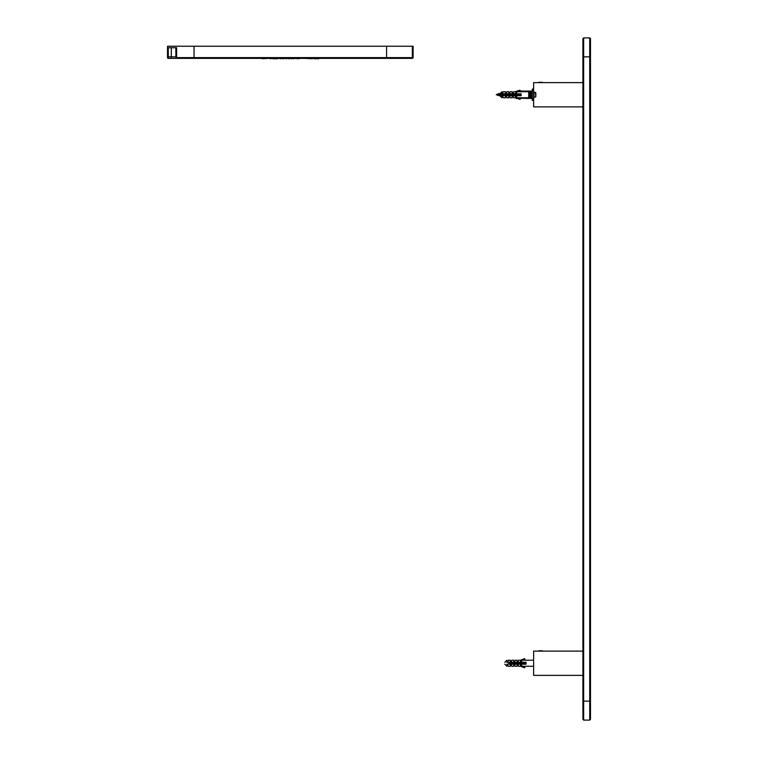 <?xml version="1.0" encoding="UTF-8"?>
<svg xmlns="http://www.w3.org/2000/svg" width="758" height="758" viewBox="0 0 758 758"><rect width="100%" height="100%" fill="white"/><g stroke="black" fill="none" stroke-linecap="round" stroke-linejoin="round"><path stroke-width="1.14" d="M590.482 56.85L590.482 38.658L589.724 37.9L589.724 56.85L589.724 37.9L583.66 37.9L583.66 701.15L589.724 701.15L589.724 720.1L590.482 719.342L590.482 56.85L583.66 56.85L583.66 37.9L582.902 38.658L582.902 701.15L583.66 701.15L583.66 720.1L583.66 701.15L589.724 701.15L589.724 720.1L583.66 720.1L582.902 719.342L582.902 701.15M582.902 675.378L533.632 675.378L533.632 651.122L582.902 651.122M582.902 82.622L533.632 82.622L533.632 106.878L582.902 106.878M538.938 82.243L542.273 82.29L538.73 82.622M538.824 82.546L542.084 82.243M541.401 82.376L539.44 82.688M542.273 82.243L541.401 82.546M538.938 650.743L542.273 650.79L538.73 651.122M538.824 651.046L542.084 650.743M541.401 650.876L539.44 651.188M542.273 650.743L541.401 651.046M507.026 95.65L507.291 94.542L506.761 96.077L506.401 93.802M508.732 93.85L509.224 95.698L509.565 94.532L509.831 95.65L509.537 94.38L509.281 93.821L508.997 94.968M513.213 93.802L513.545 94.977L514.076 93.423L514.445 95.698M513.706 95.612L514.114 94.523M515.544 93.85L516.056 95.698L516.388 94.513M496.727 94.57L497.362 95.252L496.926 94.466L496.263 94.75L496.841 94.466M515.582 95.698L515.25 94.513L514.72 96.077L514.35 93.802M514.843 95.612L515.089 93.888L514.682 94.977M511.034 95.698L510.702 94.532L510.172 96.077L509.812 93.802M510.295 95.603L510.541 93.897L510.134 94.968M509.158 95.603L509.319 93.802M500.147 95.698L500.195 93.802L499.569 93.812L499.901 94.958L500.337 93.964L500.792 95.698L500.147 95.698L500.47 94.542M518.188 97.782L528.705 97.782L528.705 91.718L517.799 91.718M519.742 98.502L520.234 99.099L519.751 99.317L515.63 97.782L513.687 97.782L513.204 96.456L512.219 96.456L512.219 97.782L510.276 97.782L509.793 96.456L508.808 96.456L508.808 97.782L506.865 97.782L506.382 96.456L505.397 96.456L505.397 97.782L503.454 97.782L501.985 95.698L521.125 95.698L521.125 93.802L501.985 93.802C499.086 93.802 499.086 93.802 501.985 93.802C499.086 93.802 499.086 93.802 501.985 93.802C499.086 93.802 499.086 93.802 501.985 93.802C499.086 93.802 499.086 93.802 501.985 93.802L503.454 91.718L505.397 91.718L505.397 93.044L506.382 93.044L506.865 91.718L508.808 91.718L508.808 93.044L509.793 93.044L510.276 91.718L512.219 91.718L512.219 93.044L513.204 93.044L513.687 91.718L516.065 91.557M501.9 95.698L501.284 95.698L501.768 93.897M518.946 98.208L519.675 98.483M517.155 91.15L520.234 90.401L517.089 91.746L516.615 93.044L515.63 93.044L515.63 91.718L519.751 90.183M535.461 97.081L534.011 97.337L534.011 92.163L535.764 92.741L535.764 96.759L535.461 92.419M535.821 94.371L535.878 93.992A14.696 14.696 0 0 0 535.821 93.234L535.83 93.234A14.696 14.696 0 0 1 535.878 93.992L535.821 94.371A11.834 8.755 90 0 1 535.821 95.129L535.878 95.508A14.696 14.696 0 0 1 535.821 96.266L535.821 96.266A14.696 14.696 0 0 0 535.878 95.508L535.878 95.508M500.716 93.802L501.284 95.698M501.853 93.802L502.393 95.688L502.744 94.542M502.99 93.802L503.558 95.698L504.042 93.897M504.127 93.802L504.686 95.698L505.017 94.542M505.264 93.802L505.804 95.688L506.155 94.542M507.538 93.802L508.04 95.65L508.429 94.532M510.949 93.802L511.46 95.66L511.84 94.523M512.076 93.802L512.645 95.698L512.976 94.523M513.27 93.85L513.782 95.698M516.624 93.802L517.174 95.698L517.525 94.513M517.761 93.802L518.292 95.679L518.661 94.504M518.823 93.888L519.467 95.698L519.798 94.504M520.035 93.802L520.594 95.698L521.097 93.888M528.705 95.404L528.894 94.485M529.131 93.802L529.662 95.688L530.031 94.485M530.268 93.802L530.78 95.66L531.168 94.485M531.405 93.802L531.898 95.631L532.268 94.674M533.67 93.802L534.011 95.025M497.911 94.077L497.182 94.314L497.731 95.347L498.489 95.565L498.015 94.163M499.067 93.85L498.404 93.954L498.897 95.508L499.655 95.698L499.37 93.452L499.939 96.077M534.011 96.114L533.632 94.068M532.268 94.295L531.69 96.077L531.121 93.423L530.562 96.077L529.984 93.423L529.425 96.077L528.705 94.068M520.774 93.888L520.528 95.612M520.225 95.698L519.941 93.802M519.637 93.888L519.391 95.612M519.088 95.698L518.804 93.802M518.5 93.888L518.254 95.612M517.951 95.698L517.667 93.802M517.363 93.888L517.117 95.612M516.814 95.698L516.53 93.802M516.226 93.888L515.98 95.612M515.677 95.698L515.393 93.802M514.54 95.698L514.256 93.802M513.403 95.698L513.119 93.802M512.815 93.888L512.569 95.603M512.266 95.698L511.982 93.802M511.678 93.897L511.432 95.603M511.129 95.698L510.845 93.802M509.992 95.698L509.708 93.802M508.855 95.698L508.571 93.802M508.267 93.897L508.021 95.603M507.718 95.698L507.434 93.802M507.13 93.897L506.884 95.603M506.581 95.698L506.297 93.802M505.993 93.897L505.747 95.603M505.444 95.698L505.16 93.802M504.856 93.897L504.61 95.603M504.307 95.698L504.023 93.802M503.719 93.897L503.473 95.603M503.17 95.698L502.886 93.802M502.582 93.897L502.336 95.603M502.033 95.698L501.749 93.802M501.445 93.897L501.199 95.603M500.896 95.698L500.612 93.802M500.308 93.897L500.062 95.603M498.925 95.574L498.158 93.689M497.779 95.385L496.897 94.456M533.784 95.698L534.058 96.209M532.012 93.85L531.737 95.015M531.51 95.698L530.988 93.84L530.6 95.015M530.363 95.698L529.804 93.802L529.463 95.015M529.226 95.698L528.705 93.831M521.125 95.413L520.727 93.812L520.367 94.996M520.13 95.698L519.562 93.802L519.23 94.996M518.993 95.698L518.425 93.802L518.093 94.987M517.856 95.698L517.307 93.812L516.956 94.987M516.719 95.698L516.189 93.821L515.819 94.987L515.819 93.802M515.525 95.65L515.014 93.802M513.308 95.698L512.768 93.821L512.408 94.977M512.171 95.698L511.65 93.84L511.271 94.968M510.977 95.65L510.456 93.802M508.751 95.698L508.23 93.831L507.86 94.968M507.614 95.698L507.045 93.802L506.723 94.958M506.477 95.698L505.927 93.802L505.586 94.958M505.425 95.603L504.809 93.821L504.449 94.958M504.203 95.698L503.691 93.84L503.312 94.958M503.066 95.698L502.507 93.802L502.175 94.958M501.929 95.698L501.389 93.812L501.038 94.958M520.557 660.218L520.557 661.545L521.542 661.545L522.016 660.246L524.943 659.394L524.678 658.683L520.557 660.218L518.614 660.218L518.131 661.545L517.145 661.545L517.145 660.218L515.203 660.218L514.72 661.545L513.735 661.545L513.735 660.218L511.792 660.218L511.309 661.545L510.324 661.545L510.324 660.218L508.381 660.218L507.898 661.545L506.913 661.545L506.913 660.218L504.828 662.303M520.557 666.282L524.678 667.817L524.943 667.106L522.016 666.254L521.542 664.955L520.557 664.955L520.557 666.282L518.614 666.282L518.131 664.955L517.145 664.955L517.145 666.282L515.203 666.282L514.72 664.955L513.735 664.955L513.735 666.282L511.792 666.282L511.309 664.955L510.324 664.955L510.324 666.282L508.381 666.282L506.913 664.197L526.052 664.197L526.052 662.303L506.913 662.303C504.013 662.303 504.013 662.303 506.913 662.303C504.013 662.303 504.013 662.303 506.913 662.303L506.913 661.545M533.632 666.282L522.726 666.282M504.828 664.197L506.913 666.282L506.913 664.955M506.913 664.197C504.013 664.197 504.013 664.197 506.913 664.197C504.013 664.197 504.013 664.197 506.913 664.197M513.299 664.197L512.73 662.303L512.408 663.458L512.076 662.312L512.531 663.999L512.976 663.042M513.223 662.303L513.772 664.197L514.114 663.042M514.36 662.303L514.928 664.197L515.412 662.397M515.497 662.303L516.018 664.16L516.388 663.042M516.549 662.397L517.193 664.197L517.525 663.042M517.771 662.303L518.311 664.188L518.661 663.042M518.908 662.303L519.429 664.169L519.798 663.042M520.045 662.303L520.547 664.15L520.935 663.032M521.182 662.303L521.731 664.197L522.072 663.032M522.319 662.303L522.849 664.179L523.21 663.032M523.456 662.303L523.967 664.16L524.346 663.023M524.583 662.303L525.152 664.197L525.484 663.023M525.72 662.303L526.052 663.477M510.286 663.885L509.509 663.023M510.418 662.577L509.689 662.814L510.996 664.065L510.333 662.672C510.087 663.733 509.727 663.866 509.234 663.07M511.574 662.35L510.911 662.454L511.337 663.837L512.162 664.197L511.802 661.952M525.91 664.197L525.626 662.303M525.322 662.388L525.076 664.103M524.773 664.197L524.489 662.303M524.185 662.397L523.939 664.103M523.636 664.197L523.352 662.303M523.048 662.397L522.802 664.103M522.499 664.197L522.215 662.303M521.911 662.397L521.665 664.103M521.362 664.197L521.078 662.303M520.774 662.397L520.528 664.103M520.225 664.197L519.941 662.303M519.637 662.397L519.391 664.103M519.088 664.197L518.804 662.303M518.5 662.397L518.254 664.103M517.951 664.197L517.667 662.303M517.363 662.397L517.117 664.103M516.814 664.197L516.53 662.303M516.226 662.397L515.98 664.103M515.677 664.197L515.393 662.303M515.089 662.397L514.843 664.103M514.54 664.197L514.256 662.303M513.952 662.397L513.706 664.103M513.403 664.197L513.119 662.303M512.815 662.397L512.569 664.103M512.266 664.197L511.982 662.303M511.148 664.197L510.807 662.303M509.414 662.947L508.77 663.25L510.096 664.093M525.815 664.197L525.275 662.321L524.915 663.477M524.678 664.197L524.157 662.34L523.778 663.468M523.541 664.197L522.973 662.303L522.641 663.468M522.395 664.197L521.855 662.312L521.504 663.468M521.258 664.197L520.737 662.331L520.367 663.468M520.121 664.197L519.552 662.303L519.23 663.458M518.984 664.197L518.434 662.303L518.093 663.458M517.932 664.103L517.316 662.321L516.956 663.458M516.71 664.197L516.198 662.34L515.819 663.458M515.573 664.197L515.014 662.303L514.682 663.458M514.436 664.197L513.896 662.312L513.545 663.458M532.268 92.211L531.822 90.96L531.216 92.097M531.254 94.087L531.263 98.531L530.306 95.65M531.462 93.85L530.695 90.969L530.079 92.097M530.117 94.087L530.126 98.531L529.169 95.65M530.325 93.85L529.558 90.969L528.942 92.097M528.98 94.087L528.98 98.54L528.468 97.953L527.843 98.54L527.331 97.953L526.706 98.54L526.194 97.953L525.569 98.54L523.636 97.953L523.124 98.54L522.859 97.782M529.188 93.85L528.411 90.96L527.9 91.547L527.274 90.96L526.763 91.547L526.137 90.96L525.626 91.547L525 90.96L524.489 91.547L523.863 90.96L523.352 91.547L522.726 90.96L522.215 91.547L521.589 90.96L519.656 91.547L519.325 90.969M522.793 97.972L520.85 98.54L520.225 97.953L519.836 98.54M517.951 97.953L517.61 98.54L517.098 97.953M517.382 91.547L517.041 90.96L516.53 91.547M516.814 97.953L516.473 98.54L515.819 97.972M532.268 98.54L531.443 95.65M531.585 94.238L531.017 91.528M530.448 94.238L529.88 91.528M529.311 94.238L528.743 91.528M519.704 98.531L519.372 97.953L518.756 98.531M519.135 90.969L518.804 91.547L518.188 90.969M529.615 97.972L529.416 97.403M530.752 97.972L530.553 97.403M531.889 97.972L531.69 97.403M520.016 98.606L517.089 97.754L516.615 96.456L515.63 96.456L515.63 97.782L513.687 97.782M512.219 97.782L510.276 97.782M508.808 97.782L506.865 97.782M505.397 97.782L503.454 97.782M501.985 93.044L501.985 91.718L500.223 93.802M501.985 97.782L499.901 95.698L501.985 97.782L501.985 96.456M501.985 95.698C499.086 95.698 499.086 95.698 501.985 95.698M532.268 100.435L533.632 100.435L532.268 100.435L532.268 89.065L533.632 89.065L532.268 89.065M582.902 56.85L589.724 56.85L589.724 701.15L590.482 701.15M280.081 58.366L282.914 58.366L280.081 58.745M270.038 58.366L272.33 58.366L270.038 58.745M386.58 58.366L194.048 58.366L194.048 46.238L413.11 46.238L413.11 57.608A0.758 0.758 0 0 1 412.352 58.366L386.58 58.366L386.58 46.238L386.58 58.366M268.607 58.366L262.211 58.745L268.607 58.366M272.747 58.366L277.599 58.366M277.599 58.745L272.747 58.745M283.89 58.745L282.914 58.745M286.05 58.745L285.065 58.366M289.708 58.745L285.899 58.366M285.899 58.745L285.415 58.366M299.012 58.745L293.886 58.366M293.886 58.745L291.953 58.366M291.953 58.745L291.442 58.366M291.337 58.745L290.466 58.366M303.674 58.366L300.5 58.366M312.192 58.745L304.271 58.366M318.72 58.745L314.087 58.745M323.107 58.366L319.923 58.366M175.856 47.754L175.856 56.85L175.856 47.754M168.276 47.754L168.276 58.366A0.758 0.758 0 0 1 167.518 57.608L167.518 47.754L176.614 47.754L176.614 56.85A0.758 0.758 0 0 0 177.372 57.608L194.048 57.608L194.048 58.366L168.276 58.366L171.308 58.366L171.308 56.85L176.614 56.85M177.372 57.608L177.372 58.366A1.516 1.516 0 0 1 175.856 56.85M167.518 47.754L167.518 46.238L194.048 46.238L194.048 57.608L412.352 57.608L412.352 46.238M175.098 58.366L194.048 58.366M535.764 92.808L535.764 92.741A14.705 14.705 0 0 1 535.83 93.234M532.268 98.919L533.632 98.919M532.268 90.581L533.632 90.581M167.518 56.85L171.308 56.85L171.308 47.754M413.11 57.608A0.758 0.758 0 0 1 412.352 58.366L412.352 57.608L413.11 57.608M535.764 96.759A14.705 14.705 0 0 0 535.83 96.266M532.069 93.802L531.434 93.802M530.932 93.802L530.297 93.802M529.795 93.802L529.16 93.802M531.472 95.698L530.837 95.698M530.335 95.698L529.7 95.698M529.198 95.698L528.705 95.698M533.632 660.218L522.726 660.218M530.827 92.097L529.984 92.097M529.69 92.097L528.847 92.097M501.985 91.718L499.901 93.802"/></g></svg>
